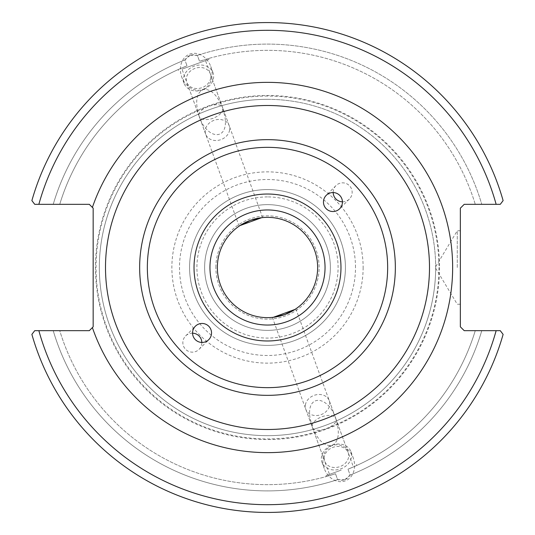 <?xml version="1.0" encoding="UTF-8"?>
<svg xmlns="http://www.w3.org/2000/svg" width="535" height="535" viewBox="0 0 535 535"><rect width="100%" height="100%" fill="white"/><g stroke="black" fill="none" stroke-linecap="round" stroke-linejoin="round"><path stroke-width="0.4" stroke-dasharray="2.67 2.01" d="M342.44 201.815A9.483 9.476 -135 0 0 349.368 185.632A9.483 9.476 -135 0 0 333.185 192.56M192.56 333.185A9.483 9.476 45 0 0 185.632 349.368A9.483 9.476 45 0 0 201.815 342.44M105.502 267.5A161.998 161.998 0 0 1 267.5 105.502A161.998 161.998 0 0 1 429.498 267.5A161.998 161.998 0 0 1 267.5 429.498A161.998 161.998 0 0 1 105.502 267.5M325.039 267.5A57.539 57.539 0 0 0 238.73 217.671A57.539 57.539 0 0 0 238.73 317.329A57.539 57.539 0 0 0 325.039 267.5M217.357 267.5A50.143 50.143 0 0 0 292.571 310.922A50.143 50.143 0 0 0 292.571 224.078A50.143 50.143 0 0 0 217.357 267.5M261.662 217.698L262.645 217.591L261.662 217.698M239.961 225.596L239.145 226.144L239.961 225.596M273.338 317.302L272.355 317.409L273.338 317.302M295.039 309.404L295.855 308.855L295.039 309.404M267.5 194.024A73.476 73.476 0 0 0 203.868 304.241A73.476 73.476 0 0 0 331.132 304.241A73.476 73.476 0 0 0 267.5 194.024M267.5 189.584A77.916 77.916 0 0 0 200.023 306.455A77.916 77.916 0 0 0 334.977 306.455A77.916 77.916 0 0 0 267.5 189.584A77.916 77.916 0 0 0 200.023 306.455A77.916 77.916 0 0 0 334.977 306.455A77.916 77.916 0 0 0 267.5 189.584M213.191 118.295C205.935 120.515 201.274 119.907 199.214 116.456C207.159 140.13 228.592 140.939 225.041 117.432L222.72 107.903L222.607 110.752L221.095 113.199L217.712 116.075L213.191 118.295M239.145 226.144L199.214 116.456C194.947 102.513 196.124 93.565 202.752 89.606C210.369 88.375 217.029 94.474 222.72 107.903C220.427 99.838 195.79 108.806 199.214 116.456L182.007 69.169L205.507 60.615L182.007 69.169M190.246 55.252L184.883 59.94L187.016 65.812C175.467 70.674 175.467 70.674 187.016 65.812C175.467 70.674 175.467 70.674 187.016 65.812L184.883 59.94C187.905 55.292 192.072 53.781 197.375 55.393L199.515 61.264C211.486 57.566 211.486 57.566 199.515 61.264C211.486 57.566 211.486 57.566 199.515 61.264L197.375 55.393L190.246 55.252M193.757 64.895L208.978 59.352L193.757 64.895M229.609 129.992A12.506 10.245 -20 0 1 218.44 140.29A12.506 10.245 -20 0 1 205.701 134.265A12.506 10.245 -20 0 1 213.946 120.362A12.506 10.245 -20 0 1 229.201 125.712A12.506 10.245 -20 0 1 229.609 129.992M210.696 78.016A12.506 10.245 -20 0 1 199.522 88.322A12.506 10.245 -20 0 1 186.782 82.29A12.506 10.245 -20 0 1 195.028 68.393A12.506 10.245 -20 0 1 210.282 73.736A12.506 10.245 -20 0 1 210.696 78.016M202.859 89.893A15.428 12.639 -20 0 1 184.033 83.293A15.428 12.639 -20 0 1 194.212 66.139A15.428 12.639 -20 0 1 213.03 72.74A15.428 12.639 -20 0 1 202.859 89.893M202.705 89.479A18.832 15.428 -110 0 0 210.763 66.5A18.832 15.428 -110 0 0 189.825 54.082A18.832 15.428 -110 0 0 181.766 77.053A18.832 15.428 -110 0 0 202.705 89.479M184.883 59.94A223.396 223.396 0 0 0 53.226 204.323L34.721 204.323L31.886 200.605A244.923 244.923 0 0 1 503.114 200.605A244.923 244.923 0 0 0 31.886 200.605A244.923 244.923 0 0 1 503.114 200.605L500.279 204.323L503.114 200.605L500.279 204.323L481.774 204.323A223.396 223.396 0 0 0 197.375 55.393A223.396 223.396 0 0 1 481.774 204.323L500.279 204.323L464.213 204.323L460.354 208.175L460.354 326.825L464.213 330.677L500.279 330.677L503.114 334.395A244.923 244.923 0 0 1 31.886 334.395L34.721 330.677L31.886 334.395A244.923 244.923 0 0 0 503.114 334.395L500.279 330.677L503.114 334.395A244.923 244.923 0 0 1 31.886 334.395L34.721 330.677L89.305 330.677L93.164 326.825L93.164 208.175L89.305 204.323L53.226 204.323A223.396 223.396 0 0 1 184.883 59.94M187.016 65.812A217.15 217.15 0 0 0 59.739 204.323A217.15 217.15 0 0 1 187.016 65.812M332.248 445.394C338.876 441.435 340.053 432.487 335.786 418.544C339.21 426.194 314.573 435.162 312.279 427.097C317.971 440.526 324.631 446.625 332.248 445.394M341.243 470.104L326.022 475.648L341.243 470.104M309.959 417.567C306.408 394.061 327.841 394.87 335.786 418.544C333.726 415.093 329.065 414.485 321.809 416.705L317.288 418.925L313.905 421.801L312.393 424.248L312.279 427.097L309.959 417.567M324.304 456.984A12.506 10.245 -20 0 0 324.718 461.264A12.506 10.245 -20 0 0 339.972 466.607A12.506 10.245 -20 0 0 348.218 452.71A12.506 10.245 -20 0 0 335.478 446.678A12.506 10.245 -20 0 0 324.304 456.984M344.754 479.748L350.117 475.06L347.984 469.188C359.533 464.327 359.533 464.327 347.984 469.188C359.533 464.327 359.533 464.327 347.984 469.188L350.117 475.06C347.095 479.708 342.928 481.219 337.625 479.607L335.485 473.736C323.514 477.434 323.514 477.434 335.485 473.736C323.514 477.434 323.514 477.434 335.485 473.736L337.625 479.607L344.754 479.748M53.226 330.677A223.396 223.396 0 0 0 337.625 479.607A223.396 223.396 0 0 1 53.226 330.677L59.739 330.677A217.15 217.15 0 0 0 335.485 473.736A217.15 217.15 0 0 1 59.739 330.677L53.226 330.677M350.117 475.06A223.396 223.396 0 0 0 481.774 330.677L475.261 330.677L481.774 330.677A223.396 223.396 0 0 1 350.117 475.06M305.391 405.008A12.506 10.245 160 0 1 316.56 394.71A12.506 10.245 160 0 1 329.299 400.735A12.506 10.245 160 0 1 321.053 414.638A12.506 10.245 160 0 1 305.799 409.288A12.506 10.245 160 0 1 305.391 405.008M332.141 445.107A15.428 12.639 160 0 1 350.967 451.707A15.428 12.639 160 0 1 340.788 468.861A15.428 12.639 160 0 1 321.97 462.26A15.428 12.639 160 0 1 332.141 445.107M332.295 445.521A18.832 15.428 70 0 0 324.237 468.499A18.832 15.428 70 0 0 345.175 480.918A18.832 15.428 70 0 0 353.234 457.947A18.832 15.428 70 0 0 332.295 445.521M215.873 267.5A51.627 51.627 0 0 1 293.314 222.787A51.627 51.627 0 0 1 293.314 312.213A51.627 51.627 0 0 1 215.873 267.5A51.627 51.627 0 0 0 293.314 312.213A51.627 51.627 0 0 0 293.314 222.787A51.627 51.627 0 0 0 215.873 267.5M435.671 267.5A168.171 168.171 0 0 0 267.5 99.329A168.171 168.171 0 0 0 99.329 267.5A168.171 168.171 0 0 0 267.5 435.671A168.171 168.171 0 0 0 435.671 267.5M267.5 99.329A168.171 168.171 0 0 0 121.86 351.582A168.171 168.171 0 0 0 413.14 351.582A168.171 168.171 0 0 0 267.5 99.329M475.261 204.323L481.774 204.323L475.261 204.323A217.15 217.15 0 0 0 199.515 61.264A217.15 217.15 0 0 1 475.261 204.323M496.139 204.323A237.212 237.212 0 0 0 38.861 204.323L34.721 204.323M38.861 330.677A237.212 237.212 0 0 0 496.139 330.677L500.279 330.677M267.5 196.913A70.587 70.587 0 0 0 206.37 302.79A70.587 70.587 0 0 0 328.63 302.79A70.587 70.587 0 0 0 267.5 196.913M267.5 96.053A171.447 171.447 0 0 0 119.024 353.22A171.447 171.447 0 0 0 415.976 353.22A171.447 171.447 0 0 0 267.5 96.053M457.264 267.5L457.264 230.759L457.264 267.5M460.354 267.5L460.354 304.241L460.354 267.5M347.984 469.188A217.15 217.15 0 0 0 475.261 330.677A217.15 217.15 0 0 1 347.984 469.188M267.5 204.631A62.869 62.869 0 0 0 213.05 298.938A62.869 62.869 0 0 0 321.95 298.938A62.869 62.869 0 0 0 267.5 204.631A62.869 62.869 0 0 0 213.05 298.938A62.869 62.869 0 0 0 321.95 298.938A62.869 62.869 0 0 0 267.5 204.631M439.523 267.5A172.023 172.023 0 0 1 181.485 416.477A172.023 172.023 0 0 1 181.485 118.523A172.023 172.023 0 0 1 439.523 267.5M363.131 267.5A95.631 95.631 0 0 1 267.5 363.131A95.631 95.631 0 0 1 171.869 267.5A95.631 95.631 0 0 1 267.5 171.869A95.631 95.631 0 0 1 363.131 267.5M355.494 267.5A87.994 87.994 0 0 0 223.503 191.296A87.994 87.994 0 0 0 223.503 343.704A87.994 87.994 0 0 0 355.494 267.5M335.96 185.625L326.25 195.335M349.375 199.04L339.665 208.75M199.04 349.375L208.75 339.665M185.625 335.96L195.335 326.25M262.645 217.591L205.507 60.615M208.978 59.352L208.657 58.469M178.536 70.433L178.215 69.55M229.201 125.712L210.282 73.736M205.701 134.265L186.782 82.29M213.03 72.74L210.763 66.5M184.033 83.293L181.766 77.053M272.355 317.409L329.493 474.385M295.855 308.855L352.993 465.831M305.799 409.288L324.718 461.264M329.299 400.735L348.218 452.71M326.022 475.648L326.343 476.531M356.464 464.567L356.785 465.45M321.97 462.26L324.237 468.499M350.967 451.707L353.234 457.947M460.354 230.759L457.264 230.759L435.196 267.5L457.264 304.241L460.354 304.241"/><path stroke-width="0.8" d="M333.185 192.56A9.483 9.476 -135 0 0 342.44 201.815M332.951 211.532A9.49 9.483 -45 0 1 326.25 195.335A9.49 9.483 -45 0 1 339.665 195.335A9.49 9.483 -45 0 1 332.951 211.532M201.815 342.44A9.483 9.476 45 0 0 192.56 333.185M202.049 323.468A9.49 9.483 135 0 1 208.75 339.665A9.49 9.483 135 0 1 195.335 339.665A9.49 9.483 135 0 1 202.049 323.468M267.5 194.024A73.476 73.476 0 0 0 203.868 304.241A73.476 73.476 0 0 0 331.132 304.241A73.476 73.476 0 0 0 267.5 194.024M267.5 105.502A161.998 161.998 0 0 0 127.21 348.499A161.998 161.998 0 0 0 407.79 348.499A161.998 161.998 0 0 0 267.5 105.502M93.164 208.175L93.164 326.825L92.388 327.594A185.137 185.137 0 0 0 377.142 416.685A185.137 185.137 0 0 0 377.142 118.315A185.137 185.137 0 0 0 92.388 207.406L93.164 208.175M317.643 267.5A50.143 50.143 0 0 0 267.5 217.357A50.143 50.143 0 0 0 217.357 267.5A50.143 50.143 0 0 0 267.5 317.643A50.143 50.143 0 0 0 317.643 267.5M325.039 267.5A57.539 57.539 0 0 1 238.73 317.329A57.539 57.539 0 0 1 238.73 217.671A57.539 57.539 0 0 1 325.039 267.5M250.353 220.38L261.662 217.698L239.961 225.596L250.353 220.38M284.647 314.62L273.338 317.302L295.039 309.404L284.647 314.62M92.388 327.594L89.305 330.677L34.721 330.677L31.886 334.395A244.923 244.923 0 0 0 503.114 334.395L500.279 330.677L464.213 330.677L460.354 326.825L460.354 208.175L464.213 204.323L500.279 204.323L503.114 200.605A244.923 244.923 0 0 0 31.886 200.605L34.721 204.323L89.305 204.323L92.388 207.406M500.279 330.677L496.139 330.677A237.212 237.212 0 0 1 38.861 330.677M34.721 204.323L38.861 204.323A237.212 237.212 0 0 1 496.139 204.323M387.654 267.5A120.154 120.154 0 0 1 207.426 371.558A120.154 120.154 0 0 1 207.426 163.442A120.154 120.154 0 0 1 387.654 267.5M395.345 267.5A127.845 127.845 0 0 0 267.5 139.655A127.845 127.845 0 0 0 139.655 267.5A127.845 127.845 0 0 0 267.5 395.345A127.845 127.845 0 0 0 395.345 267.5"/></g></svg>
